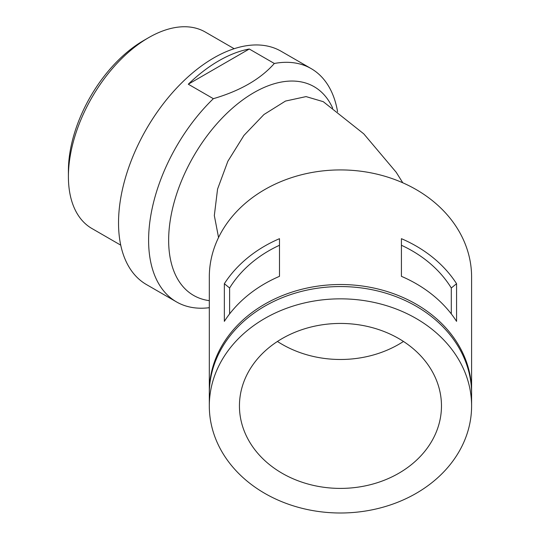 <?xml version="1.0" encoding="UTF-8"?>
<svg xmlns="http://www.w3.org/2000/svg" width="540" height="540" viewBox="0 0 540 540"><rect width="100%" height="100%" fill="white"/><g stroke="black" fill="none" stroke-linecap="round" stroke-linejoin="round"><path stroke-width="0.81" d="M471.589 392.62A131.146 107.075 180 0 0 471.596 391.595L471.596 277A131.146 107.075 180 0 0 340.457 169.925A131.146 107.075 180 0 0 209.311 277L209.311 391.595A131.146 107.075 180 0 0 209.318 392.62M471.596 391.595A131.146 107.075 180 0 0 340.457 284.519A131.146 107.075 180 0 0 209.311 391.595M456.563 283.703L456.563 321.354A131.146 107.075 180 0 0 401.423 276.332L401.423 238.68A131.146 107.075 180 0 1 456.563 283.703L451.298 287.996A124.052 101.291 180 0 0 401.423 245.268M224.35 283.703A131.146 107.075 180 0 1 279.484 238.68L279.484 276.332A131.146 107.075 180 0 0 224.35 321.354L224.35 283.703L229.615 287.996L229.615 313.909M337.581 111.719A134.69 77.76 120 0 0 311.182 68.621L281.111 51.26A134.69 77.76 120 0 0 213.766 57.928A134.69 77.76 120 0 0 125.78 176.614A134.69 77.76 120 0 0 146.421 284.54L176.499 301.907A134.69 77.76 120 0 0 209.311 307.692M311.182 68.621A134.69 77.76 120 0 0 274.334 63.477C260.577 79.063 240.253 90.801 213.354 98.685A134.69 77.76 120 0 0 176.499 301.907M188.291 84.213L249.271 49.005A134.69 77.76 120 0 0 218.781 60.824A134.69 77.76 120 0 0 188.291 84.213L213.354 98.685M249.271 49.005L274.334 63.477M332.681 108.142A120.508 69.579 120 0 0 198.626 148.021A120.508 69.579 120 0 0 209.311 300.652M234.157 48.708L205.315 32.056A113.42 65.482 120 0 0 148.601 37.672L148.601 37.672A113.42 65.482 120 0 0 68.405 176.58A113.42 65.482 120 0 0 91.894 228.501L120.737 245.153M143.586 40.568A106.333 61.391 120 0 1 143.593 40.568L148.601 37.672L143.586 40.568A106.333 61.391 120 0 0 68.405 170.795L68.405 176.58M402.793 182.797L396.178 172.247L363.785 133.859L323.257 101.675L306.059 96.599L285.478 101.068L263.939 114.534L243.952 135.412L227.86 161.264L217.566 189.074L214.326 215.554L218.552 237.526M277.432 341.462A101.014 82.478 180 0 0 403.475 341.462M441.47 405.925A101.014 82.478 180 0 0 340.457 323.44A101.014 82.478 180 0 0 239.443 405.925A101.014 82.478 180 0 0 340.457 488.403A101.014 82.478 180 0 0 441.47 405.925M451.298 287.996L451.298 313.909M471.596 405.925L471.596 393.647A131.146 107.075 180 0 0 340.457 286.565A131.146 107.075 180 0 0 209.311 393.647L209.311 405.925A131.146 107.075 180 0 0 340.457 513A131.146 107.075 180 0 0 471.596 405.925A131.146 107.075 180 0 0 340.457 298.843A131.146 107.075 180 0 0 209.311 405.925M279.484 245.268A124.052 101.291 180 0 0 229.615 287.996"/></g></svg>
